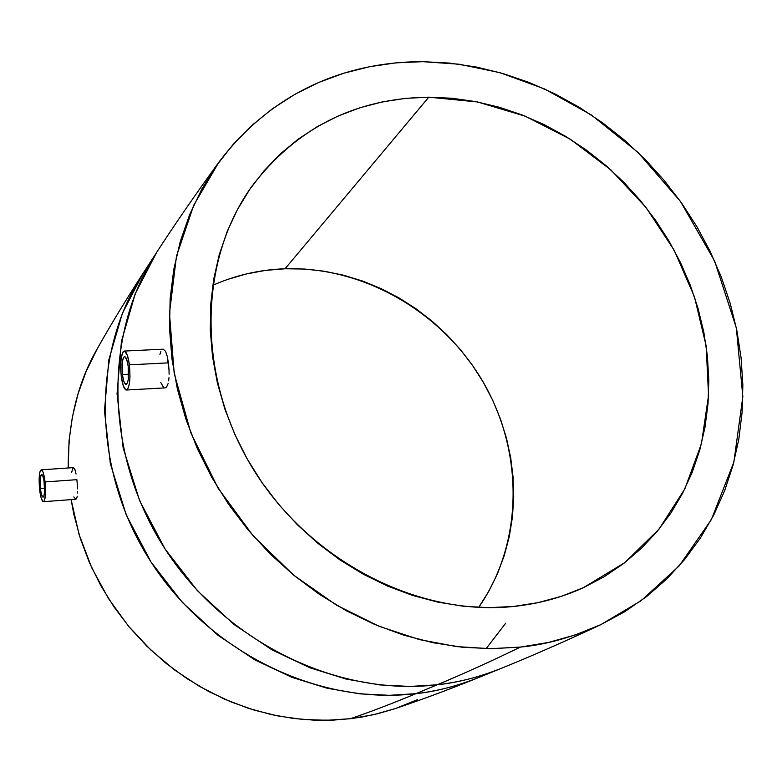 <?xml version="1.0" encoding="UTF-8"?>
<svg xmlns="http://www.w3.org/2000/svg" width="782" height="782" viewBox="0 0 782 782"><rect width="100%" height="100%" fill="white"/><g stroke="black" fill="none" stroke-linecap="round" stroke-linejoin="round"><path stroke-width="1.17" d="M122.383 374.568C121.493 364.295 122.207 358.322 124.534 356.631C126.107 356.944 127.329 360.228 128.209 366.484C129.108 376.807 128.395 382.799 126.078 384.461C124.485 384.128 123.253 380.834 122.383 374.568L128.649 374.236L122.383 374.568L122.305 361.773L123.634 357.257L124.876 356.69L126.792 359.749L128.209 366.484L128.287 379.417L127.476 382.857L125.687 384.382L123.781 381.264L122.383 374.568M168.413 362.858L129.392 364.842C130.653 379.309 129.656 387.706 126.41 390.023C124.182 389.553 122.451 384.94 121.239 376.162C119.988 361.792 120.985 353.435 124.25 351.069C126.449 351.499 128.16 356.084 129.392 364.842L168.413 362.858L169.049 370.433L167.201 356.172L168.413 362.858M169.108 374.187L169.049 370.433L169.108 374.187M168.648 380.883L168.98 377.706L168.648 380.883M126.43 390.023L165.129 387.882L166.546 387.09L168.13 383.551L166.546 387.09L165.11 387.882M40.371 488.457C39.687 480.324 40.078 475.632 41.554 474.381C42.678 474.674 43.587 477.558 44.281 483.032C44.965 491.204 44.574 495.905 43.098 497.137C41.964 496.824 41.055 493.931 40.371 488.457L44.623 488.144L40.371 488.457L41.387 494.126L42.717 497L43.919 496.101L44.584 491.683L43.997 480.92L42.824 475.994L41.475 474.391L40.205 478.105L40.371 488.457M76.871 479.679L45.063 481.937C46.03 493.383 45.483 499.972 43.411 501.692C41.837 501.252 40.566 497.196 39.599 489.522C38.641 478.144 39.188 471.585 41.26 469.826C42.824 470.236 44.095 474.273 45.063 481.937L76.871 479.679L77.428 485.896L76.871 479.679M77.565 488.916L77.428 485.896L77.565 488.916M77.565 493.012L77.594 491.722L77.565 493.012M77.281 496.267L76.47 498.848L77.281 496.267M43.421 501.692L75.893 499.268L73.84 496.941M428.761 97.173L477.538 101.963L525.26 116.205L570.244 139.186L610.938 169.968L645.981 207.416L674.162 250.211L694.484 296.886L706.136 345.849L708.56 395.389L701.454 443.677L684.837 488.877L659.06 529.111L624.847 562.6L583.343 587.702C561.652 597.614 538.427 603.86 513.686 606.451L537.928 602.658L561.271 596.353L583.46 587.653L604.31 576.666L623.625 563.539L641.24 548.456L657.027 531.574L670.858 513.09L682.637 493.207L692.285 472.123L699.753 450.051L705.002 427.197L708.023 403.766L708.815 379.974L707.397 356.035L703.81 332.145L698.091 308.499L690.32 285.283L680.565 262.703L668.923 240.934L655.482 220.143L640.37 200.495L623.694 182.157L605.6 165.276L586.236 149.978L565.738 136.41L544.282 124.69L522.024 114.925L499.151 107.212L475.857 101.64L452.328 98.268L428.761 97.173L405.359 98.376L382.349 101.904L359.925 107.76L338.323 115.931L317.736 126.371L298.382 139.02L280.474 153.8L264.218 170.603L249.79 189.283L237.366 209.693L227.122 231.648L219.185 254.942L213.681 279.35L210.7 304.618L210.309 330.493L212.528 356.69L217.386 382.926L224.825 408.918L234.805 434.352L247.21 458.956L261.921 482.435L278.773 504.517L297.571 524.966L318.108 543.539L340.131 560.029L363.405 574.271L387.647 586.109L412.583 595.425L437.94 602.15L463.423 606.236L488.76 607.663L513.686 606.451C417.93 616.636 309.809 561.183 253.163 469.034C196.36 376.934 198.1 261.041 251.892 186.282C296.456 127.896 355.419 98.19 428.761 97.173L285.068 268.764L428.761 97.173M478.682 607.409C523.51 542.874 523.969 452.7 483.432 382.496C442.759 312.341 364.05 266.32 285.068 268.764L304.716 269.047L324.325 271.227L343.709 275.254L362.731 281.09L381.205 288.666L398.986 297.903L415.936 308.714L431.899 321.001L446.766 334.667L460.393 349.574L472.68 365.614L483.52 382.642L492.826 400.531L500.5 419.113L506.482 438.252L510.705 457.783L513.129 477.538L513.715 497.342L512.445 517.039L509.307 536.452L504.312 555.396L497.479 573.695L488.858 591.182L478.682 607.409M520.46 647.076L490.402 648.689L456.659 646.606L419.338 639.578L378.957 626.235L336.573 605.209L293.924 575.366L253.446 536.188L218.08 488.144L190.847 432.925L174.2 373.425L169.459 313.289L176.478 256.203L193.74 205.207L218.882 162.187C282.605 78.092 367.012 61.553 422.837 61.67L459.22 64.222L500.011 72.677L544.555 88.953L591.388 114.993L637.926 152.334L680.467 201.443L714.64 261.051L736.321 327.814L742.841 396.699L733.848 462.152L711.405 519.512L679.118 565.982L641.035 600.772L600.752 624.671C572.414 637.31 545.65 644.779 520.46 647.076C490.001 661.787 462.24 674.358 437.187 684.788C462.24 674.358 490.001 661.787 520.46 647.076L491.692 648.689L462.416 647.242L432.925 642.706L403.551 635.092L374.637 624.437L346.504 610.84L319.496 594.418L293.915 575.357L270.083 553.861L248.275 530.157L228.745 504.546L211.727 477.303L197.396 448.76L185.921 419.25L177.406 389.123L171.932 358.723L169.518 328.391L170.153 298.48L173.809 269.311L180.378 241.179L189.752 214.376L201.795 189.166L216.321 165.784L233.134 144.426L252.039 125.276L272.801 108.473L295.176 94.133L318.939 82.354L343.836 73.205L369.612 66.695L396.024 62.853L422.837 61.67L449.806 63.107L476.707 67.115L503.305 73.625L529.394 82.55L554.77 93.791L579.218 107.251L602.56 122.774L624.623 140.252L645.228 159.528L664.221 180.447L681.454 202.831L696.801 226.526L710.115 251.325L721.307 277.063L730.251 303.514L736.869 330.493L741.092 357.765L742.851 385.125L742.098 412.339L738.814 439.181L732.978 465.407L724.611 490.773L713.741 515.055L700.428 537.996L684.739 559.374L666.782 578.954L646.685 596.5L624.603 611.807L600.713 624.691L575.239 634.964L548.397 642.462L520.46 647.076M97.33 348.616L86.049 371.616L78.063 393.786L72.374 416.943L69.051 440.833L68.239 467.968C67.926 422.622 77.604 382.867 97.271 348.713C110.633 324.989 125.961 299.76 143.282 273.006C91.171 352.633 91.973 470.129 150.574 561.32C209.068 652.55 318.372 705.432 415.965 693.654L389.426 695.315L359.788 693.849L327.14 688.238L291.93 677.329L255.03 659.979L217.846 635.189L182.362 602.443L150.985 561.965L126.254 514.957L110.321 463.609L104.475 410.863L108.845 359.837L122.403 313.25L143.282 273.006L156.595 252.498L135.257 293.67L121.435 341.402L117.046 393.747L123.145 447.9L139.607 500.656L165.09 549.013L197.377 590.664L233.877 624.378L272.087 649.91L309.995 667.808L346.133 679.069L379.612 684.895L410.003 686.449L437.187 684.788C337.238 696.733 224.903 642.208 164.66 548.348C104.299 454.518 103.302 333.894 156.595 252.498L156.595 252.488C174.669 224.561 195.402 194.513 218.774 162.343M163.321 387.022L160.818 382.574M159.909 354.285L160.887 351.577M163.184 349.192L165.579 351.392L167.201 356.172L165.579 351.392L163.213 349.192L124.25 351.069M415.965 693.654L437.187 684.788L415.965 693.654C392.251 703.526 370.424 711.874 350.453 718.697C370.424 711.874 392.251 703.526 415.965 693.654C437.549 691.092 458.105 685.853 477.626 677.945C455.857 686.42 435.31 691.659 415.965 693.654M600.742 624.681C564.663 641.572 531.183 656.264 500.294 668.747C480.324 676.841 459.288 682.187 437.187 684.788C457.001 682.764 478.027 677.417 500.294 668.747L477.626 677.945C448.086 689.88 420.413 700.164 394.587 708.795L378.302 713.555L362.574 716.908L350.453 718.697L326.72 720.3L302.654 719.44L278.519 716.077L254.59 710.242L231.12 701.962L208.374 691.317L186.605 678.395L166.058 663.332L146.987 646.303L129.587 627.477L114.074 607.067L100.614 585.307L89.353 562.434L80.409 538.73L73.87 514.439L71.103 499.63L79.041 534.37L91.67 567.624L108.405 598.455L128.453 626.108L150.926 650.096L174.914 670.203L199.606 686.459L224.297 699.049L248.412 708.316L271.569 714.64L293.465 718.453L313.953 720.154L332.956 720.124L350.453 718.697L373.64 714.68L394.656 708.766M71.68 472.279L72.892 468.086M73.518 467.607L75.052 469.865L76.049 474.048L74.789 469.122L73.528 467.607L41.26 469.826M396.015 708.306L417.383 699.685M227.65 279.409L246.359 273.944L265.557 270.396L285.068 268.764C259.81 269.653 235.695 275.166 212.733 285.322M486.14 648.649L505.69 623.205M39.599 489.522L39.374 475.055L40.087 471.37L41.143 469.845L43.02 472.074L44.672 478.975L45.493 494.077L44.554 500.245L44.056 501.262L42.873 501.497L41.016 497.45L39.599 489.522M121.239 376.162L123.185 385.516L125.853 389.915L126.752 389.944L128.356 387.794L129.489 382.985L129.998 376.25L129.392 364.842L127.398 355.399L124.709 351.138L122.979 351.959L121.122 358.283L120.672 368.664L121.239 376.162"/></g></svg>
